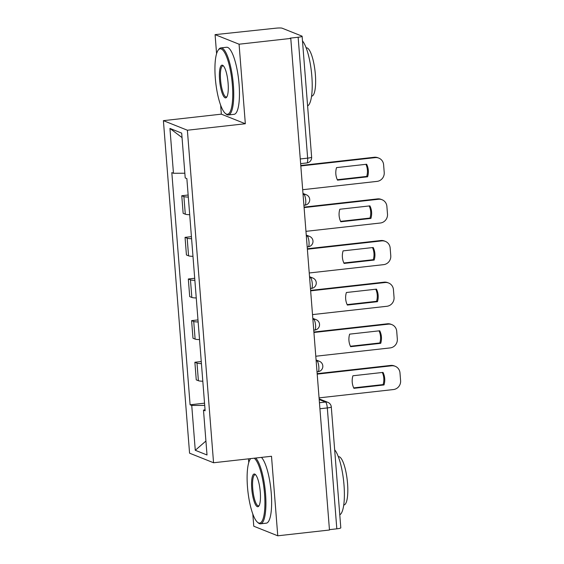 <?xml version="1.0" encoding="UTF-8"?>
<svg xmlns="http://www.w3.org/2000/svg" width="564" height="564" viewBox="0 0 564 564"><rect width="100%" height="100%" fill="white"/><g stroke="black" fill="none" stroke-linecap="round" stroke-linejoin="round"><path stroke-width="0.85" d="M248.47 458.849L248.759 462.55M252.813 514.015L253.772 526.219L277.763 535.8L329.468 530.012L290.777 38.422L239.073 44.211L215.081 34.637L216.583 53.7M220.637 105.158L221.342 114.161L163.398 120.654L189.567 453.181L213.559 462.755L187.382 130.228L245.333 123.742L239.073 44.211M215.081 34.637L275.549 28.221A5.4 0.691 -4.5 0 1 282.141 28.2L301.93 36.103A5.4 0.691 -4.5 0 1 302.121 36.258L311.631 157.159A5.4 0.691 175.5 0 1 307.648 158.139L298.137 37.245A5.4 0.691 -4.5 0 0 302.121 36.258M277.763 535.8L271.503 456.269L213.559 462.755M319.929 408.759L327.31 407.934A5.4 0.691 175.5 0 0 331.294 406.954L340.804 527.848A5.4 0.691 175.5 0 1 336.821 528.828L327.31 407.934A5.4 1.339 -96.4 0 0 325.491 402.04L319.196 399.524M329.439 529.659L336.821 528.828M298.137 37.245L290.079 38.148L290.777 38.422M188.313 197.083A12.415 1.586 175.5 0 1 183.899 196.582L181.77 195.729L183.152 213.34L185.288 214.193A12.415 1.586 -4.5 0 0 189.701 214.701M188.15 195.01L181.77 195.729M191.591 238.72A12.415 1.586 175.5 0 1 187.177 238.212L185.048 237.359L186.43 254.977L188.566 255.823A12.415 1.586 -4.5 0 0 192.973 256.331M191.429 236.647L185.048 237.359M194.862 280.35A12.415 1.586 175.5 0 1 190.456 279.843L188.32 278.99L189.708 296.608L191.838 297.461A12.415 1.586 -4.5 0 0 196.251 297.961M194.7 278.278L188.32 278.99M198.14 321.981A12.415 1.586 175.5 0 1 193.734 321.48L191.598 320.627L192.987 338.238L195.116 339.091A12.415 1.586 -4.5 0 0 199.529 339.598M197.978 319.915L191.598 320.627M201.418 363.618A12.415 1.586 175.5 0 1 197.005 363.11L194.876 362.257L196.258 379.875L198.394 380.721A12.415 1.586 -4.5 0 0 202.807 381.229M201.256 361.545L194.876 362.257M184.844 173.226L173.465 173.268L169.94 128.43L181.686 133.125L185.218 177.956L186.86 178.612L205.134 410.796L203.491 410.141L207.016 454.979L195.271 450.284L191.739 405.453L204.704 405.403M173.465 173.268L171.823 172.612L190.096 404.79L191.739 405.453M163.398 120.654L187.382 130.228M221.342 114.161L245.333 123.742M204.535 403.175L190.096 404.79M205.042 409.675L203.491 410.141M169.94 128.43L182.038 137.595M205.916 441.041L195.271 450.284M337.321 179.712L366.713 176.419A16.871 16.201 -68.2 0 0 365.937 164.321M300.781 165.499L374.277 157.264A8.1 7.776 -68.2 0 1 377.908 157.758L378.818 158.117A8.1 7.776 111.8 0 0 375.187 157.631L374.277 157.264M367.622 176.786A16.871 16.201 -68.2 0 0 366.635 164.244L336.539 167.614A16.871 16.201 -68.2 0 0 337.526 180.156L367.622 176.786L366.713 176.419M302.685 189.708L377.055 181.382A8.1 7.776 111.8 0 0 384.218 172.506L383.612 164.766A8.1 7.776 111.8 0 0 378.818 158.117M300.816 165.957L375.187 157.631M340.593 221.349L369.991 218.056A16.871 16.201 -68.2 0 0 369.216 205.952M304.059 207.129L377.549 198.902A8.1 7.776 -68.2 0 1 381.186 199.388L382.096 199.748A8.1 7.776 111.8 0 0 378.458 199.261L377.549 198.902M370.901 218.416A16.871 16.201 -68.2 0 0 369.913 205.874L339.817 209.244A16.871 16.201 -68.2 0 0 340.804 221.786L370.901 218.416L369.991 218.056M305.963 231.339L380.333 223.013A8.1 7.776 111.8 0 0 387.496 214.137L386.883 206.396A8.1 7.776 111.8 0 0 382.096 199.748M304.095 207.587L378.458 199.261M343.871 262.979L373.269 259.687A16.871 16.201 -68.2 0 0 372.494 247.582M307.331 248.759L380.827 240.532A8.1 7.776 -68.2 0 1 384.458 241.018L385.367 241.385A8.1 7.776 111.8 0 0 381.736 240.898L380.827 240.532M374.179 260.053A16.871 16.201 -68.2 0 0 373.192 247.504L343.095 250.874A16.871 16.201 -68.2 0 0 344.082 263.416L374.179 260.053L373.269 259.687M309.241 272.976L383.605 264.65A8.1 7.776 111.8 0 0 390.774 255.767L390.161 248.033A8.1 7.776 111.8 0 0 385.367 241.385M307.373 249.225L381.736 240.898M215.307 78.107A32.931 8.171 -96.4 0 0 225.297 113.385A32.931 8.171 -96.4 0 0 232.368 84.924A32.931 8.171 -96.4 0 0 218.219 50.118A32.931 8.171 -96.4 0 0 215.307 78.107M218.219 50.118L218.86 49.258A33.741 8.368 83.6 0 1 220.862 47.898A33.741 8.368 83.6 0 1 233.355 84.917A33.741 8.368 83.6 0 1 228.371 114.957A33.741 8.368 83.6 0 1 226.115 114.076L225.297 113.385M219.572 79.813A16.462 4.082 83.6 0 1 223.104 65.586A16.462 4.082 83.6 0 1 228.103 83.218A16.462 4.082 83.6 0 1 226.65 97.219A16.462 4.082 83.6 0 1 219.572 79.813M223.52 66.009A15.658 3.885 -96.4 0 0 222.872 65.875A15.658 3.885 -96.4 0 0 220.559 79.813A15.658 3.885 -96.4 0 0 226.361 96.987A15.658 3.885 -96.4 0 0 226.961 96.712M302.487 40.911A33.741 8.368 83.6 0 1 311.829 76.133A33.741 8.368 83.6 0 1 307.599 105.94M305.131 74.511A33.741 8.368 83.6 0 1 305.336 76.859A33.741 8.368 83.6 0 1 305.498 79.193M306.16 47.855L306.365 47.834A24.294 6.028 83.6 0 1 315.361 74.49A24.294 6.028 83.6 0 1 311.765 96.12L311.568 96.141M220.862 47.898L226.58 47.263A33.741 8.368 83.6 0 1 239.073 84.283A33.741 8.368 83.6 0 1 234.088 114.316L228.371 114.957M250.698 458.602A32.931 8.171 -96.4 0 0 250.395 458.976A32.931 8.171 -96.4 0 0 247.483 486.965A32.931 8.171 -96.4 0 0 257.473 522.236A32.931 8.171 -96.4 0 0 264.544 493.782A32.931 8.171 -96.4 0 0 254.174 458.208M255.725 458.038A33.741 8.368 83.6 0 1 265.538 493.775A33.741 8.368 83.6 0 1 260.547 523.815A33.741 8.368 83.6 0 1 258.291 522.934L257.473 522.236M251.748 488.671A16.462 4.082 83.6 0 1 255.288 474.437A16.462 4.082 83.6 0 1 260.279 492.076A16.462 4.082 83.6 0 1 258.827 506.07A16.462 4.082 83.6 0 1 251.748 488.671M255.703 474.86A15.658 3.885 -96.4 0 0 255.055 474.726A15.658 3.885 -96.4 0 0 252.735 488.664A15.658 3.885 -96.4 0 0 258.538 505.845A15.658 3.885 -96.4 0 0 259.137 505.57M334.663 449.762A33.741 8.368 83.6 0 1 344.005 484.991A33.741 8.368 83.6 0 1 339.782 514.798M337.307 483.369A33.741 8.368 83.6 0 1 337.512 485.717A33.741 8.368 83.6 0 1 337.674 488.05M338.337 456.713L338.541 456.692A24.294 6.028 83.6 0 1 347.537 483.348A24.294 6.028 83.6 0 1 343.948 504.97L343.744 504.991M261.442 457.397A33.741 8.368 83.6 0 1 271.249 493.133A33.741 8.368 83.6 0 1 266.264 523.173L260.547 523.815M347.149 304.609L376.548 301.317A16.871 16.201 -68.2 0 0 375.772 289.219M310.609 290.397L384.105 282.169A8.1 7.776 -68.2 0 1 387.736 282.656L388.645 283.015A8.1 7.776 111.8 0 0 385.015 282.529L384.105 282.169M377.457 301.684A16.871 16.201 -68.2 0 0 376.47 289.142L346.374 292.512A16.871 16.201 -68.2 0 0 347.361 305.053L377.457 301.684L376.548 301.317M312.512 314.606L386.883 306.28A8.1 7.776 111.8 0 0 394.046 297.404L393.439 289.663A8.1 7.776 111.8 0 0 388.645 283.015M310.644 290.855L385.015 282.529M350.427 346.247L379.826 342.954A16.871 16.201 -68.2 0 0 379.043 330.849M313.887 332.027L387.383 323.799A8.1 7.776 -68.2 0 1 391.014 324.286L391.924 324.645A8.1 7.776 111.8 0 0 388.293 324.159L387.383 323.799M380.728 343.314A16.871 16.201 -68.2 0 0 379.741 330.772L349.645 334.142A16.871 16.201 -68.2 0 0 350.632 346.684L380.728 343.314L379.826 342.954M315.791 356.236L390.161 347.917A8.1 7.776 111.8 0 0 397.324 339.034L396.718 331.294A8.1 7.776 111.8 0 0 391.924 324.645M313.922 332.485L388.293 324.159M353.698 387.877L383.097 384.585A16.871 16.201 -68.2 0 0 382.321 372.487M317.165 373.657L390.655 365.43A8.1 7.776 -68.2 0 1 394.292 365.916L395.202 366.283A8.1 7.776 111.8 0 0 391.564 365.796L390.655 365.43M384.006 384.951A16.871 16.201 -68.2 0 0 383.019 372.402L352.923 375.772A16.871 16.201 -68.2 0 0 353.91 388.321L384.006 384.951L383.097 384.585M319.069 397.874L393.439 389.548A8.1 7.776 111.8 0 0 400.602 380.665L399.989 372.931A8.1 7.776 111.8 0 0 395.202 366.283M317.201 374.122L391.564 365.796M317.017 371.803L318.04 371.69A5.4 1.339 -96.4 0 0 318.836 366.882A5.4 1.339 -96.4 0 0 317.017 360.988L316.136 360.636M316.171 361.08L317.017 360.988A5.4 5.182 -68.2 0 1 319.443 361.312L316.087 359.973M313.739 330.173L314.761 330.06A5.4 1.339 -96.4 0 0 315.558 325.252A5.4 1.339 -96.4 0 0 313.739 319.358L312.865 319.005M312.893 319.45L313.739 319.358A5.4 5.182 -68.2 0 1 316.164 319.682L312.808 318.343M310.461 288.542L311.483 288.423A5.4 1.339 -96.4 0 0 312.28 283.621A5.4 1.339 -96.4 0 0 310.461 277.721L309.587 277.368M309.622 277.819L310.461 277.721A5.4 5.182 -68.2 0 1 312.886 278.045L309.53 276.705M307.19 246.905L308.205 246.792A5.4 1.339 -96.4 0 0 309.009 241.984A5.4 1.339 -96.4 0 0 307.19 236.09L306.308 235.738M306.344 236.182L307.19 236.09A5.4 5.182 -68.2 0 1 309.608 236.415L306.259 235.075M303.911 205.275L304.934 205.162A5.4 1.339 -96.4 0 0 305.73 200.354A5.4 1.339 -96.4 0 0 303.911 194.46L303.03 194.108M303.065 194.552L303.911 194.46A5.4 5.182 -68.2 0 1 306.33 194.784L302.981 193.445M319.45 402.717L325.491 402.04A5.4 5.182 111.8 0 1 327.91 402.365L319.146 398.861M195.116 339.091L193.734 321.48M191.838 297.461L190.456 279.843M188.566 255.823L187.177 238.212M185.288 214.193L183.899 196.582M198.394 380.721L197.005 363.11M300.633 163.638L306.851 162.947A5.4 1.339 -96.4 0 0 307.648 158.139L300.267 158.963M304.934 205.162A5.4 5.4 0 0 0 306.33 194.784M308.205 246.792A5.4 5.4 0 0 0 309.608 236.415M311.483 288.423A5.4 5.4 0 0 0 312.886 278.045M314.761 330.06A5.4 5.4 0 0 0 316.164 319.682M318.04 371.69A5.4 5.4 0 0 0 319.443 361.312M331.294 406.954A5.4 5.4 0 0 0 327.91 402.365M306.851 162.947A5.4 5.4 0 0 0 311.631 157.159M250.395 458.976L250.67 458.602"/></g></svg>
